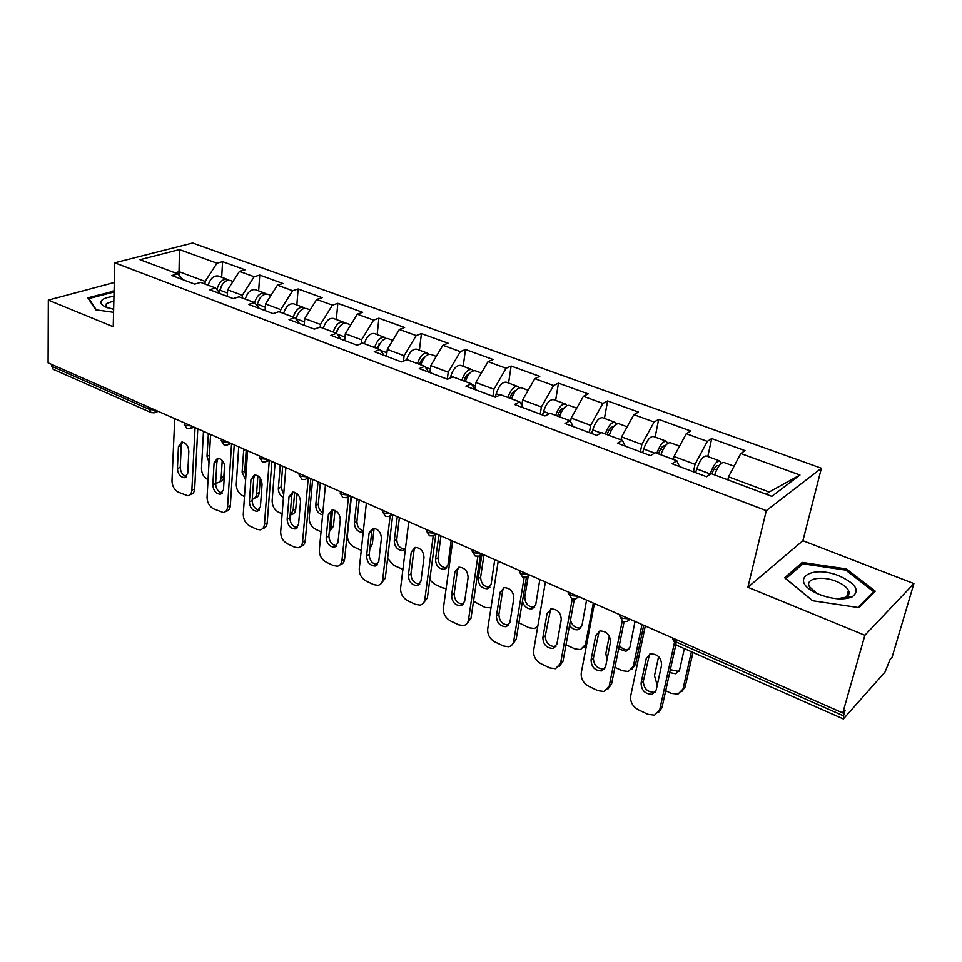 <?xml version="1.0" encoding="UTF-8"?>
<svg xmlns="http://www.w3.org/2000/svg" width="962" height="962" viewBox="0 0 962 962"><rect width="100%" height="100%" fill="white"/><g stroke="black" fill="none" stroke-linecap="round" stroke-linejoin="round"><path stroke-width="1.44" d="M847.714 593.085L848.941 593.903M821.392 468.241L192.628 242.989L114.755 262.782L766.305 510.642L821.392 468.241L802.921 540.704L747.895 587.253L864.886 635.269L913.9 583.561L802.921 540.704M913.9 583.561L892.075 657.262L890.066 659.535L885.028 672.017L843.349 718.987L676.082 644.961L675.769 641.81L843.518 715.86L845.081 710.365L842.772 712.962L864.886 635.269M178.968 275.072L179.437 249.555L140.007 259.668L177.898 273.857L171.873 275.517L194.685 284.103L200.673 282.395L215.548 287.963L220.514 293.819M179.437 249.555L216.943 263.179L222.583 261.64L221.693 277.248M227.26 296.356L227.645 289.802L239.454 271.368L245.057 269.769L222.583 261.64M239.454 271.368L254.148 276.707L259.74 275.072L258.658 290.885M265.079 310.594L265.548 303.956L277.429 285.161L282.96 283.477L259.74 275.072M277.429 285.161L292.616 290.68L298.124 288.961L296.849 304.966M304.184 325.312L304.75 318.59L316.69 299.422L322.15 297.655L298.124 288.961M316.69 299.422L332.407 305.134L337.83 303.331L336.327 319.528M344.649 340.536L345.31 333.742L357.299 314.177L362.674 312.313L337.83 303.331M357.299 314.177L373.569 320.093L378.908 318.182L377.164 334.596M386.532 356.301L387.289 349.422L399.338 329.461L404.617 327.489L378.908 318.182M399.338 329.461L416.185 335.582L421.428 333.573L419.432 350.18M429.918 372.631L430.784 365.656L442.893 345.274L448.064 343.206L421.428 333.573M442.893 345.274L460.341 351.623L465.464 349.507L463.215 366.33M474.927 389.333L475.865 382.491L488.023 361.676L493.073 359.487L465.464 349.507M488.023 361.676L506.12 368.254L511.123 366.017L508.573 383.056M521.801 405.327L522.631 399.952L534.824 378.679L539.742 376.37L511.123 366.017M534.824 378.679L553.607 385.509L558.465 383.141L555.627 400.408M570.562 421.657L571.175 418.073L583.393 396.332L588.179 393.891L558.465 383.141M583.393 396.332L602.897 403.415L607.611 400.926L604.437 418.41M621.031 439.85L621.584 436.904L633.838 414.658L638.467 412.085L607.611 400.926M633.838 414.658L654.1 422.017L658.657 419.384L655.134 437.109M673.364 459.451L673.989 456.469L686.267 433.706L690.716 430.988L658.657 419.384M686.267 433.706L707.323 441.366L711.7 438.576L707.804 456.529M727.813 479.846L728.499 476.815L740.788 453.523L745.045 450.637L711.7 438.576M740.788 453.523L799.951 475.024L771.813 496.332L711.134 473.593L706.517 476.719L672.113 463.78L676.863 460.762L655.29 452.681L650.48 455.627L617.46 443.205L622.39 440.355L601.683 432.599L596.693 435.389L564.971 423.448L570.069 420.755L550.168 413.299L545.009 415.933L514.514 404.461L519.769 401.912L500.625 394.745L495.322 397.234L465.981 386.195L471.368 383.79L452.946 376.888L447.498 379.244L419.264 368.614L424.771 366.33L407.022 359.68L401.467 361.916L374.254 351.671L379.87 349.519L362.758 343.109L357.094 345.214L330.856 335.341L336.58 333.297L320.081 327.116L314.321 329.124L289.009 319.588L294.817 317.652L278.884 311.688L273.04 313.588L248.605 304.389L254.497 302.549L239.105 296.789L233.189 298.581L209.584 289.706L215.548 287.963M242.147 297.931L242.316 295.286L227.645 289.802M242.316 295.286L254.148 276.707M280.519 312.301L280.724 309.62L265.548 303.956M280.724 309.62L292.616 290.68M254.497 302.549L259.307 308.417M320.202 327.164L320.442 324.459L304.75 318.59M320.442 324.459L332.407 305.134M294.817 317.652L299.447 323.521M361.159 343.711L361.544 339.802L345.31 333.742M361.544 339.802L373.569 320.093M336.58 333.297L341.017 339.165M403.499 361.099L404.112 355.7L387.289 349.422M404.112 355.7L416.185 335.582M379.87 349.519L384.103 355.387M447.318 379.172L448.22 372.162L430.784 365.656M448.22 372.162L460.341 351.623M424.771 366.33L428.763 372.198M492.929 396.332L493.951 389.237L475.865 382.491M493.951 389.237L506.12 368.254M471.368 383.79L475.12 389.634M540.235 414.141L541.402 406.962L522.631 399.952M541.402 406.962L553.607 385.509M519.769 401.912L523.244 407.744M589.357 432.635L590.656 425.348L571.175 418.073M590.656 425.348L602.897 403.415M570.069 420.755L573.256 426.563M640.391 451.839L641.834 444.456L621.584 436.904M641.834 444.456L654.1 422.017M622.39 440.355L625.252 446.14M693.446 471.801L695.045 464.333L673.989 456.469M695.045 464.333L707.323 441.366M676.863 460.762L679.364 466.498M843.518 715.86L843.349 718.987M766.221 494.227L769.191 492.015L728.499 476.815M769.191 492.015L799.951 475.024M114.286 282.467L48.328 300.108L48.1 362.842L842.772 712.962M51.575 366.233L149.603 409.511L151.058 412.578L53.175 369.264L51.587 364.37M48.328 300.108L113.227 326.743L114.755 262.782M747.895 587.253L766.305 510.642M205.026 284.018L205.159 281.409L179.112 271.681L175.048 272.787M205.159 281.409L216.943 263.179M177.898 273.857L183.02 279.701M812.541 600.721L858.934 607.611L875.252 591.173L846.476 568.939L802.236 562.421L784.655 577.765L812.541 600.721M114.081 291.113L87.819 297.823L95.695 309.776L113.576 312.325M801.599 564.922L802.236 562.421M846.103 570.346L846.476 568.939M112.939 291.943L112.963 290.945M655.423 691.955L654.388 692.315C647.282 692.183 643.602 688.443 643.362 681.096L649.53 654.208M675.817 644.829L661.952 707.743L658.549 712.469M674.242 643.638L659.728 709.752L654.581 715.175L647.883 714.321L638.455 709.86C632.695 706.529 630.098 701.947 630.675 696.115L645.298 625.961M641.089 683.032L646.308 658.297L650.613 653.847C657.755 654.04 661.411 657.828 661.591 665.211L656.204 690.019L652.14 694.287C645.021 694.143 641.341 690.391 641.089 683.032L643.362 681.096M721.043 463.54L719.648 460.906C716.425 461.038 713.287 465.38 710.209 473.941L710.1 474.302M719.648 460.906L706.264 455.964C702.994 456.072 699.843 460.389 696.789 468.915L695.646 472.631M712 473.917L712.133 473.508C713.984 468.326 715.896 465.692 717.844 465.608L718.566 466.534M669.696 672.618L675.661 673.725L679.689 669.504L684.367 648.628M658.609 656.613L654.497 675.721L657.226 685.305M665.692 690.776L671.344 693.386L677.945 694.155L685.172 686.88L692.977 652.44M691.425 651.755L683.044 688.792M734.078 466.221L723.845 462.445C720.791 462.506 717.712 466.654 714.61 474.903M670.346 669.66L678.871 671.464M685.172 686.88L681.83 691.522M819.684 594.564C832.803 599.362 843.59 600.156 852.019 596.945C860.268 590.728 856.084 583.754 839.477 576.022C810.257 563.732 787.698 580.591 817.472 593.614L819.684 594.564M837.144 598.749L845.67 597.258C848.905 595.622 849.831 593.326 848.46 590.367C846.584 586.928 842.52 583.934 836.279 581.373C821.873 575.348 804.809 578.547 809.355 586.592L816.534 593.181M847.69 593.193L848.905 594.023M812.686 600.733L785.894 578.679L802.897 563.78L845.79 570.105L873.64 591.666L857.936 607.455M873.195 593.253L873.64 591.666M113.949 296.452C107.852 297.017 103.776 298.328 101.695 300.372C99.795 302.681 101.154 304.918 105.784 307.058L113.648 309.307M113.841 300.878L106.361 303.679L105.976 306.12L107.684 307.804M96.308 309.86L88.853 298.545L114.057 291.991M88.829 299.362L88.853 298.545M604.737 668.794L603.92 669.047C597.186 668.831 593.686 665.163 593.41 658.044L599.158 631.192M624.061 621.789L611.543 684.138L607.9 689.081M622.234 621.067L609.223 686.05L604.124 691.522L597.943 690.692L588.864 686.399C583.309 683.176 580.771 678.691 581.252 672.919L594.408 603.535M591.065 659.884L595.767 635.425L600.011 630.94C606.769 631.204 610.257 634.92 610.473 642.075L605.615 666.618L601.587 670.923C594.853 670.706 591.341 667.027 591.065 659.884L593.41 658.044M555.928 646.452L555.327 646.62C548.941 646.344 545.586 642.748 545.298 635.834L550.637 609.054M574.314 599.218L562.962 661.399L559.126 666.51M572.258 598.977L560.581 663.215L555.543 668.734L549.831 667.929L541.077 663.792C535.714 660.678 533.225 656.264 533.621 650.565L545.406 581.95M542.869 637.59L547.077 613.395L551.262 608.886C557.671 609.223 561.002 612.854 561.243 619.805L556.902 644.083L552.922 648.4C546.524 648.135 543.169 644.528 542.869 637.59L545.298 635.834M508.898 624.903L508.501 624.999C502.429 624.675 499.23 621.151 498.905 614.417L502.669 590.536L503.86 587.746M526.43 577.116L516.149 639.477L512.145 644.732M524.17 577.428L513.696 641.221C513.107 644.239 511.447 646.091 508.73 646.765L503.439 645.983L494.997 641.991C489.814 638.972 487.385 634.643 487.698 629.016L498.196 561.147M496.416 616.101L500.168 592.171L504.268 587.65C510.353 588.022 513.54 591.594 513.828 598.352L509.932 622.354L506.024 626.707C499.951 626.37 496.741 622.835 496.416 616.101L498.905 614.417M463.552 604.1L463.347 604.136C457.563 603.775 454.497 600.312 454.148 593.77L457.491 570.141L458.73 567.207M480.278 555.639L470.983 618.326L466.835 623.701M477.849 556.421L468.47 619.997C467.917 623.063 466.293 624.915 463.588 625.565L458.682 624.819L450.541 620.959C445.526 618.025 443.145 613.78 443.386 608.212L452.681 541.089M451.599 595.37L454.93 571.705L458.946 567.171C464.73 567.592 467.785 571.079 468.097 577.657L464.646 601.406L460.81 605.771C455.038 605.399 451.96 601.923 451.599 595.37L454.148 593.77M417.195 585.557C411.688 585.149 408.73 581.745 408.345 575.36L411.279 551.947L415.199 547.414C420.719 547.871 423.641 551.298 423.989 557.695L420.947 581.192L417.195 585.557L419.769 584.006C414.273 583.597 411.327 580.206 410.942 573.833L413.888 550.456L415.163 547.414M435.798 534.487L427.393 597.919L423.136 603.378M434.896 533.261L428.559 532.659L426.479 530.976L429.473 535.81L433.225 535.942L424.819 599.506C424.314 602.621 422.715 604.485 420.045 605.086L415.476 604.376L407.611 600.649C402.765 597.811 400.432 593.638 400.601 588.143L408.766 521.741M667.712 443.362L666.221 441.197C662.95 441.149 659.812 445.165 656.818 453.246M666.221 441.197L653.354 436.447C649.879 436.459 646.668 440.644 643.722 449.026L642.652 452.681M658.537 453.896L658.657 453.487C660.461 448.4 662.397 445.839 664.477 445.827L665.007 446.248M618.626 648.869L625.949 651.322L629.954 647.077L635.016 621.428M609.307 636.002L605.868 653.475L606.89 660.197M614.91 667.351L622.234 670.73L628.33 671.488L635.593 664.249L643.698 625.252M642.003 624.506L633.393 666.065M679.569 446.115L670.261 442.688C667.003 442.652 663.864 446.681 660.858 454.773M619.336 645.286C621.813 648.653 624.759 650.072 628.174 649.542L629.028 649.254M635.593 664.249L632.034 669.107M616.365 424.086L614.838 422.246C611.375 422.114 608.188 426.01 605.278 433.946M614.838 422.246L602.452 417.676C598.785 417.592 595.538 421.657 592.688 429.894L591.654 433.501M607.118 434.632L607.226 434.235C608.97 429.232 610.942 426.743 613.131 426.791L613.395 426.924M569.54 625.348C571.897 628.727 574.735 630.182 578.054 629.713L581.998 625.444L586.567 600.084M561.363 618.686L558.838 633.249M565.993 644.793L574.867 648.881L580.507 649.615L586.904 643.109M593.301 603.042L585.521 644.167M627.152 426.791L618.722 423.677C615.271 423.545 612.085 427.453 609.174 435.401M570.49 620.153C572.125 625.649 575.408 628.27 580.339 628.018L580.988 627.825M586.447 645.526L584.03 647.45M566.907 405.591L565.355 404.004C561.736 403.775 558.501 407.563 555.675 415.368M565.355 404.004L553.439 399.603C549.603 399.422 546.308 403.391 543.554 411.471L542.58 415.019M557.623 416.101L557.732 415.704C559.379 410.87 561.339 408.441 563.624 408.429M522.462 601.214C524.062 606.517 527.2 609.066 531.854 608.874L535.738 604.581L539.838 579.497M518.891 622.811L529.16 627.801L534.391 628.511L537.746 626.527M576.731 408.189L569.095 405.375C565.488 405.17 562.265 408.958 559.427 416.774M528.198 576.286L524.783 596.969C525.06 603.559 528.198 606.986 534.199 607.25L534.656 607.13M519.24 387.83L517.7 386.423C513.912 386.123 510.654 389.802 507.9 397.474M517.7 386.423L506.204 382.179C502.224 381.926 498.893 385.774 496.224 393.735L495.298 397.234M509.944 398.232L510.052 397.847C511.471 393.47 513.335 391.089 515.632 390.716M481.914 554.365L478.222 578.631C478.535 585.064 481.553 588.431 487.265 588.744L491.089 584.439L494.745 559.619M473.52 601.226L485.028 607.443L490.981 607.804M528.174 390.283L521.308 387.746C517.532 387.458 514.273 391.149 511.519 398.821M483.97 554.882L480.639 577.104C480.952 583.525 483.97 586.892 489.682 587.193L489.947 587.133M473.28 370.743L471.753 369.48C467.833 369.107 464.538 372.691 461.856 380.23M471.753 369.48L460.666 365.392C456.541 365.055 453.186 368.807 450.601 376.635L450.228 378.066M463.985 381.024L464.093 380.639C465.319 376.671 467.063 374.362 469.324 373.701M438.925 535.028L435.521 559.379C435.87 565.644 438.768 568.951 444.216 569.3L447.967 564.983L451.202 540.44M429.786 579.882L434.62 584.199L442.388 587.782L446.103 588.54M481.397 373.028L475.228 370.755C471.32 370.394 468.025 373.99 465.343 381.529M440.957 535.93L437.999 557.924C438.335 564.177 441.233 567.472 446.681 567.82L446.789 567.808M377.585 564.574C372.39 564.045 369.6 560.714 369.216 554.581L371.789 531.457L373.076 528.318M392.749 514.682L385.281 578.21L380.94 583.73M390.091 516.125L382.672 579.725C382.203 582.876 380.639 584.74 377.994 585.317L373.749 584.631L366.149 581.036C361.459 578.282 359.163 574.182 359.259 568.734L366.378 503.066M366.57 556.036L369.119 532.876L372.955 528.342C378.21 528.823 381.024 532.19 381.397 538.431L378.739 561.664L375.072 566.041C369.817 565.596 366.991 562.265 366.57 556.036L369.216 554.581M428.932 354.281L427.429 353.126C423.376 352.693 420.057 356.18 417.448 363.588M427.429 353.126L416.738 349.182C412.578 348.761 409.223 352.308 406.661 359.824M419.66 364.418L419.757 364.045C420.815 360.449 422.438 358.225 424.615 357.347M397.27 516.678L394.264 540.764C394.624 546.873 397.414 550.12 402.621 550.517L405.459 548.58M387.614 558.429L393.65 565.295L402.91 569.348M436.291 356.397L430.784 354.365C426.743 353.932 423.424 357.431 420.815 364.851M412.361 562.529L414.237 549.001M399.386 517.616L396.789 539.369C397.138 545.43 399.903 548.677 405.074 549.098L402.621 550.517M412.542 562.433L412.169 564.057M336.796 545.791C331.902 545.129 329.257 541.846 328.884 535.966L331.108 513.095L332.395 509.884M351.082 496.332L344.6 559.162C344.18 562.253 342.712 564.117 340.187 564.73M348.472 496.693L341.943 560.605C341.51 563.792 339.983 565.656 337.373 566.209L333.405 565.548L326.058 562.073C321.524 559.391 319.276 555.363 319.312 549.987L325.433 485.028M326.202 537.361L328.403 514.454L332.13 509.92C337.145 510.425 339.863 513.72 340.271 519.817L337.963 542.796L334.379 547.174C329.365 546.705 326.635 543.434 326.202 537.361L328.884 535.966M386.123 338.396L384.656 337.349C380.483 336.856 377.128 340.247 374.591 347.535M384.656 337.349L374.326 333.537C370.13 333.032 366.762 336.399 364.249 343.662M376.888 348.4L381.409 341.618M356.986 498.929L354.353 522.763C354.737 528.727 357.419 531.914 362.397 532.335L363.239 532.106M351.407 496.476L347.414 535.209C347.342 540.488 349.543 544.42 354.028 547.017L361.255 550.36M392.773 340.344L387.89 338.54C383.73 338.059 380.375 341.462 377.838 348.749M370.262 545.201L372.33 544.071L374.098 528.306M359.199 499.903L356.914 521.428C356.998 526.322 359.151 529.497 363.359 530.952M372.33 544.071L369.865 548.725M297.378 527.621C292.761 526.839 290.259 523.617 289.887 517.965L291.775 495.346L293.061 492.075M310.81 478.583L305.255 540.74C304.858 543.939 303.379 545.803 300.793 546.344M308.213 478.222L302.549 542.123C302.164 545.334 300.673 547.198 298.1 547.727L294.408 547.089L287.289 543.734C282.9 541.125 280.688 537.169 280.663 531.854L285.87 467.592M287.157 519.3L289.033 496.632L292.664 492.111C297.462 492.628 300.072 495.875 300.505 501.827L298.533 524.567L295.045 528.944C290.259 528.451 287.626 525.24 287.157 519.3L289.887 517.965M344.769 323.076L343.326 322.114C339.057 321.561 335.678 324.867 333.213 332.034M343.326 322.114L333.345 318.434C329.052 317.857 325.673 321.152 323.22 328.295M335.57 332.924L339.658 326.479M318.025 481.758L315.728 505.339C315.957 510.569 318.266 513.72 322.631 514.79M312.626 479.389L309.175 517.712C309.151 522.931 311.315 526.803 315.668 529.328L321.019 531.794M329.317 531.493L330.844 527.621L333.417 526.298L334.98 510.377M332.563 509.872L330.844 527.621M350.757 324.855L346.464 323.268C342.195 322.715 338.816 326.034 336.339 333.213M320.31 482.768L318.326 504.064C318.266 507.804 319.757 510.702 322.823 512.746M333.417 526.298L329.293 531.77M259.247 510.04C254.894 509.138 252.525 505.976 252.152 500.553L253.74 478.174L255.002 474.855M271.885 461.435L267.195 522.919C266.835 526.142 265.38 528.006 262.854 528.511L262.602 528.631M269.264 460.437L264.454 524.242C264.093 527.465 262.65 529.34 260.113 529.846L256.662 529.244L249.771 525.986C245.514 523.448 243.35 519.552 243.266 514.297L247.607 450.733M249.386 501.827L250.962 479.401L254.485 474.879C259.067 475.432 261.592 478.607 262.049 484.427L260.401 506.914L257.01 511.291C252.417 510.786 249.88 507.623 249.386 501.827L252.152 500.553M304.798 308.285L303.391 307.383C299.026 306.77 295.635 310.005 293.23 317.063M303.391 307.383L293.747 303.824C289.346 303.198 285.954 306.409 283.562 313.444M295.514 318.53L299.266 311.916M280.303 465.139L278.331 488.48C278.367 492.592 280.086 495.562 283.453 497.378M275.072 462.842L272.138 500.769C272.174 505.928 274.302 509.74 278.523 512.193L282.119 513.852M290.091 515.5L293.121 510.365L295.743 509.102L297.054 493.662M294.649 492.303L293.121 510.365M310.173 309.884L306.421 308.501C301.876 307.936 298.436 311.351 296.116 318.735L296.019 319.18M282.66 466.185L280.976 487.253L283.694 494.468M295.743 509.102C295.358 512.265 293.903 514.117 291.378 514.634L291.245 514.694M222.366 493.001C218.242 492.015 215.993 488.912 215.62 483.694L216.919 461.556L218.158 458.201M234.223 444.841L230.339 505.663C230.026 508.91 228.619 510.774 226.118 511.255L225.637 511.483M231.553 443.662L227.573 506.938C227.26 510.185 225.854 512.049 223.352 512.53L213.456 508.802C209.319 506.337 207.191 502.501 207.058 497.306L210.582 434.427M212.83 484.908L214.105 462.734L217.532 458.225C221.921 458.778 224.362 461.904 224.843 467.592L223.485 489.85L220.19 494.215C215.801 493.686 213.348 490.584 212.83 484.908L215.62 483.694M266.149 293.975L264.778 293.145C260.305 292.484 256.89 295.647 254.557 302.621M264.778 293.145L255.447 289.694C250.962 289.033 247.559 292.159 245.214 299.074M256.662 305.195L260.161 297.907M243.771 449.05L242.111 472.138L245.611 479.99M238.708 446.825L236.267 484.355C236.351 489.454 238.432 493.205 242.532 495.586L244.48 496.488M252.248 499.194L252.345 499.182C254.834 498.689 256.253 496.849 256.589 493.65L259.247 492.436L260.281 478.234M257.876 475.817L256.589 493.65M270.947 295.418L267.701 294.216C263.059 293.614 259.62 296.933 257.371 304.208L257.046 305.663M246.188 450.12L244.781 470.971L245.887 475.865M259.247 492.436C258.898 495.622 257.479 497.462 254.99 497.967L254.629 498.136M186.64 476.503C182.744 475.432 180.615 472.39 180.243 467.364L181.265 445.454L182.467 442.075M197.775 428.775L194.661 488.961C194.372 492.219 193.001 494.083 190.548 494.54L189.863 494.841M195.045 427.585L191.859 490.175C191.582 493.434 190.211 495.298 187.758 495.767L178.259 492.147C174.254 489.754 172.162 485.99 171.982 480.844L174.735 418.626M177.417 468.53L178.427 446.584L181.746 442.087C185.955 442.652 188.324 445.719 188.829 451.298L187.746 473.304L184.536 477.669C180.327 477.14 177.958 474.086 177.417 468.53L180.243 467.364M228.752 280.146L227.417 279.365C222.691 278.703 219.228 281.938 217.051 289.093L216.943 289.598M227.417 279.365L218.386 276.034C213.817 275.312 210.401 278.367 208.129 285.185M219.12 292.171L222.294 284.451M208.381 433.453L206.998 456.301L209.007 462.542M216.847 462.818L217.316 459.608M203.475 431.289L201.479 468.434C201.611 473.484 203.667 477.176 207.636 479.497L208.045 479.689M215.668 482.96L217.063 482.972C219.504 482.503 220.887 480.663 221.188 477.453L223.869 476.298L224.567 464.838M222.222 460.401L221.188 477.453M233.008 281.421L230.243 280.411C225.529 279.75 222.066 282.996 219.877 290.151L219.384 292.484M223.869 476.298C223.557 479.497 222.186 481.337 219.733 481.806L219.168 482.058M676.25 639.598L675.769 641.81L672.751 639.309L672.666 638.022M155.279 410.065L149.603 409.511L149.675 407.587M629.22 618.879L622.438 618.265L619.636 615.957L622.895 621.416L627.236 621.428L629.966 619.203M619.877 614.754L619.636 615.957L619.6 614.634M577.825 596.236L571.163 595.622L568.566 593.494L571.741 598.785L575.913 598.833L578.619 596.572M568.795 592.255L568.566 593.494L568.578 592.159M528.378 574.446L521.825 573.845L519.42 571.873L522.534 576.996L526.551 577.08L529.208 574.807M519.636 570.586L519.42 571.873L519.48 570.526M480.772 553.463L474.326 552.873L472.089 551.046L475.144 556.024L479.016 556.132L481.625 553.847M472.282 549.735L472.089 551.046L472.198 549.687M433.225 535.942L435.774 533.645M426.479 530.976L426.623 529.617L426.479 530.976M390.656 513.768L384.427 513.179L382.479 511.616L385.437 516.317L389.069 516.474L391.57 514.165M347.979 494.961L341.847 494.384L340.031 492.917L342.941 497.51L346.476 497.691L348.917 495.382M306.782 476.803L300.733 476.238L299.05 474.879L301.924 479.353L305.351 479.545L307.744 477.236M266.967 459.271L261.027 458.706L259.439 457.431L262.289 461.82L265.632 462.025L267.965 459.704M228.499 442.316L222.643 441.762L221.164 440.572L223.966 444.853L227.236 445.081L229.509 442.76M191.294 425.925L185.522 425.372L184.127 424.266L186.917 428.451L190.115 428.691L192.316 426.382M151.058 412.578L154.185 412.83L156.325 410.521M659.728 709.752L661.952 707.743M646.308 658.297L648.592 656.409M716.642 469.925L714.081 468.975M710.209 473.941L696.789 468.915M609.223 686.05L611.543 684.138M595.767 635.425L598.123 633.621M560.581 663.215L562.962 661.399M547.077 613.395L549.518 611.676M513.696 641.221L516.149 639.477M500.168 592.171L502.669 590.536M468.47 619.997L470.983 618.326M454.93 571.705L457.491 570.141M424.819 599.506L427.393 597.919M411.279 551.947L413.888 550.456M408.345 575.36L410.942 573.833M662.842 449.891L660.581 449.05M654.617 453.102L643.722 449.026M611.11 430.615L609.126 429.87M600.973 432.996L592.688 429.894M561.315 412.073L559.583 411.423M549.434 413.684L543.554 411.471M524.783 596.969L522.955 598.196M513.371 394.204L511.88 393.65M499.867 395.105L496.224 393.735M522.101 403.427L520.262 402.741M483.14 554.509L481.673 555.399M480.639 577.104L478.222 578.631M467.159 376.996L465.885 376.527M452.164 377.224L450.601 376.635M475.396 385.93L471.897 384.62M440.091 535.545L438.6 536.399M437.999 557.924L435.521 559.379M382.672 579.725L385.281 578.21M369.119 532.876L371.789 531.457M422.595 360.389L421.524 360.004M430.363 369.047L425.336 367.171M398.484 517.219L396.969 518.025M396.789 539.369L394.264 540.764M341.943 560.605L344.6 559.162M328.403 514.454L331.108 513.095M379.581 344.372L378.715 344.047M386.928 352.765L380.471 350.348M358.261 499.494L356.71 500.264M356.914 521.428L354.353 522.763M302.549 542.123L305.255 540.74M289.033 496.632L291.775 495.346M338.059 328.908L337.373 328.643M344.985 337.049L337.217 334.139M319.336 482.347L317.773 483.08M318.326 504.064L315.728 505.339M264.454 524.242L267.195 522.919M250.962 479.401L253.74 478.174M304.473 321.861L296.116 318.735M281.662 465.74L280.074 466.45M280.976 487.253L278.331 488.48M227.573 506.938L230.339 505.663M214.105 462.734L216.919 461.556M265.32 307.191L257.371 304.208M245.178 449.663L243.566 450.348M244.781 470.971L242.111 472.138M191.859 490.175L194.661 488.961M178.427 446.584L181.265 445.454M217.051 289.093L216.258 288.792M227.453 292.989L219.877 290.151M209.824 434.09L208.189 434.74M209.403 455.303L206.998 456.301M673.003 638.167L672.751 639.309L676.082 644.961M529.689 575.023L528.799 575.601M482.287 554.136L481.084 554.87M436.616 534.018L435.125 534.86M392.58 514.61L390.8 515.56M350.096 495.899L348.064 496.897M309.067 477.825L306.806 478.872M269.444 460.353L266.955 461.447M231.133 443.482L228.451 444.576M194.071 427.152L191.222 428.258M158.213 411.351L155.195 412.457M652.14 694.287L654.388 692.315M677.801 671.849L675.661 673.725M845.67 597.258L852.019 596.945M846.728 596.668L848.46 590.367M601.587 670.923L603.92 669.047M552.922 648.4L555.327 646.62M506.024 626.707L508.501 624.999M460.81 605.771L463.347 604.136M628.174 649.542L625.949 651.322M580.339 628.018L578.054 629.713M534.199 607.25L531.854 608.874M489.682 587.193L487.265 588.744M446.681 567.82L444.216 569.3M375.072 566.041L377.513 564.658M334.379 547.174L336.628 545.983M363.263 531.878L362.397 532.335M295.045 528.944L297.114 527.91M257.01 511.291L258.91 510.401M220.19 494.215L221.933 493.434M184.536 477.669L186.147 476.996"/></g></svg>
